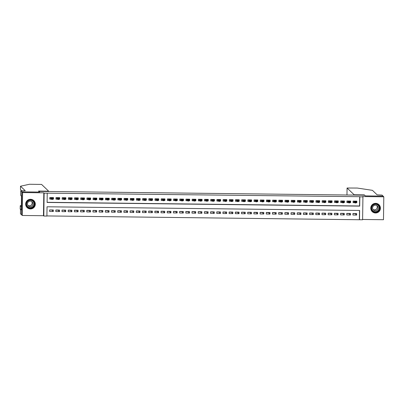 <?xml version="1.0" encoding="UTF-8"?>
<svg xmlns="http://www.w3.org/2000/svg" width="404" height="404" viewBox="0 0 404 404"><rect width="100%" height="100%" fill="white"/><g stroke="black" fill="none" stroke-linecap="round" stroke-linejoin="round"><path stroke-width="0.61" d="M30.421 208.944A4.833 4.823 133.6 0 0 33.825 200.616A4.833 4.823 133.6 0 0 26.018 202.293A4.833 4.823 133.6 0 0 30.421 208.944M375.523 212.994A4.833 4.823 133.6 0 0 378.932 204.666A4.833 4.823 133.6 0 0 371.125 206.348A4.833 4.823 133.6 0 0 375.523 212.994M46.904 216.069L43.809 216.034L44.132 193.127L47.228 193.162L47.096 202.449L359.701 206.121L359.833 196.834L362.928 196.874L362.605 219.781L359.515 219.741L359.641 210.454L47.036 206.782L46.904 216.069M21.821 191.855L39.557 192.062L38.511 191.062L48.662 191.183L41.582 184.426L29.452 184.264L20.518 186.209L25.24 190.708L20.776 190.855L21.821 191.855L21.503 214.761L22.281 215.473L43.48 215.721L43.809 216.034M362.61 219.468L383.482 219.715L383.8 196.809L362.6 196.561L362.928 196.874M46.909 215.933L359.515 219.741M21.533 214.761L21.851 191.855L22.599 192.567L22.281 215.473M21.851 191.855L39.653 192.062L38.935 191.38L364.539 195.203L365.256 195.884L383.053 196.097L383.8 196.809M52.717 199.127L53.49 199.137L53.515 197.586L49.798 197.541L49.778 199.091L51.313 199.111M58.908 199.197L59.681 199.207L59.706 197.657L55.989 197.617L55.969 199.162L57.499 199.182M65.1 199.273L65.872 199.278L65.892 197.733L62.181 197.687L62.16 199.238L63.691 199.253M71.291 199.344L72.063 199.354L72.084 197.803L68.372 197.763L68.347 199.308L69.882 199.329M77.482 199.414L78.255 199.424L78.275 197.879L74.558 197.834L74.538 199.384L76.073 199.399M83.668 199.49L84.441 199.5L84.466 197.95L80.749 197.904L80.729 199.455L82.264 199.47M89.86 199.561L90.632 199.571L90.653 198.021L86.941 197.98L86.921 199.526L88.451 199.546M96.051 199.637L96.824 199.642L96.844 198.096L93.132 198.051L93.112 199.601L94.642 199.616M102.242 199.707L103.015 199.717L103.035 198.167L99.323 198.127L99.298 199.672L100.833 199.692M108.429 199.778L109.206 199.788L109.226 198.243L105.51 198.197L105.489 199.748L107.025 199.763M114.62 199.854L115.392 199.864L115.418 198.314L111.701 198.268L111.681 199.818L113.211 199.834M120.811 199.924L121.584 199.935L121.604 198.384L117.892 198.344L117.872 199.889L119.402 199.909M127.002 200L127.775 200.005L127.795 198.46L124.084 198.415L124.058 199.965L125.593 199.98M133.194 200.071L133.966 200.081L133.987 198.531L130.275 198.49L130.25 200.036L131.785 200.056M139.38 200.142L140.153 200.152L140.178 198.606L136.461 198.561L136.441 200.106L137.976 200.126M145.571 200.217L146.344 200.227L146.369 198.677L142.652 198.632L142.632 200.182L144.162 200.197M151.763 200.288L152.535 200.298L152.555 198.748L148.844 198.707L148.823 200.253L150.354 200.273M157.954 200.364L158.727 200.369L158.747 198.824L155.035 198.778L155.01 200.328L156.545 200.344M164.145 200.434L164.918 200.445L164.938 198.894L161.221 198.854L161.201 200.399L162.736 200.419M170.331 200.505L171.104 200.515L171.129 198.97L167.413 198.925L167.392 200.47L168.928 200.49M176.523 200.581L177.295 200.591L177.316 199.041L173.604 198.995L173.584 200.546L175.114 200.561M182.714 200.652L183.487 200.662L183.507 199.111L179.795 199.071L179.775 200.616L181.305 200.637M188.905 200.727L189.678 200.732L189.698 199.187L185.986 199.142L185.961 200.692L187.496 200.707M195.092 200.798L195.869 200.808L195.889 199.258L192.173 199.217L192.153 200.763L193.688 200.783M201.283 200.869L202.056 200.879L202.081 199.334L198.364 199.288L198.344 200.833L199.874 200.854M207.474 200.945L208.247 200.95L208.267 199.404L204.555 199.359L204.535 200.909L206.065 200.924M213.666 201.015L214.438 201.025L214.458 199.475L210.747 199.435L210.721 200.98L212.257 201M219.857 201.086L220.629 201.096L220.65 199.551L216.938 199.505L216.913 201.056L218.448 201.071M226.043 201.162L226.816 201.172L226.841 199.621L223.124 199.581L223.104 201.126L224.639 201.147M232.234 201.232L233.007 201.243L233.032 199.697L229.315 199.652L229.295 201.197L230.825 201.217M238.426 201.308L239.198 201.313L239.219 199.768L235.507 199.722L235.487 201.273L237.017 201.288M244.617 201.379L245.39 201.389L245.41 199.839L241.698 199.798L241.673 201.344L243.208 201.364M250.808 201.45L251.581 201.46L251.601 199.914L247.884 199.869L247.864 201.419L249.399 201.434M256.995 201.525L257.767 201.535L257.792 199.985L254.076 199.945L254.055 201.49L255.591 201.51M263.186 201.596L263.958 201.606L263.979 200.061L260.267 200.015L260.247 201.561L261.777 201.581M269.377 201.672L270.15 201.677L270.17 200.132L266.458 200.086L266.438 201.636L267.968 201.652M275.568 201.742L276.341 201.753L276.361 200.202L272.649 200.162L272.624 201.707L274.159 201.727M281.755 201.813L282.532 201.823L282.553 200.278L278.836 200.233L278.816 201.783L280.351 201.798M287.946 201.889L288.719 201.899L288.744 200.349L285.027 200.308L285.007 201.854L286.537 201.874M294.137 201.96L294.91 201.97L294.93 200.424L291.218 200.379L291.198 201.924L292.728 201.944M300.329 202.035L301.101 202.04L301.121 200.495L297.41 200.45L297.384 202L298.92 202.015M306.52 202.106L307.293 202.116L307.313 200.566L303.601 200.525L303.576 202.071L305.111 202.091M312.706 202.177L313.479 202.187L313.504 200.642L309.787 200.596L309.767 202.146L311.302 202.162M318.897 202.252L319.67 202.263L319.695 200.712L315.979 200.667L315.958 202.217L317.488 202.237M325.089 202.323L325.861 202.333L325.882 200.788L322.17 200.743L322.15 202.288L323.68 202.308M331.28 202.399L332.053 202.404L332.073 200.859L328.361 200.813L328.336 202.364L329.871 202.379M337.471 202.47L338.244 202.48L338.264 200.929L334.547 200.889L334.527 202.434L336.062 202.454M343.658 202.54L344.43 202.55L344.455 201.005L340.739 200.96L340.718 202.51L342.254 202.525M349.849 202.616L350.621 202.626L350.642 201.076L346.93 201.03L346.91 202.581L348.44 202.601M352.945 213.605L355.121 213.63L356.641 215.079L352.924 215.034L352.95 213.489L356.661 213.529L356.641 215.079M348.935 213.438L350.45 215.009L346.738 214.963L346.758 213.413L350.47 213.458L350.45 215.009M348.93 213.559L346.753 213.534M340.567 213.458L342.744 213.484L344.259 214.933L340.547 214.888L340.567 213.342L344.279 213.388L344.259 214.933M334.376 213.388L336.552 213.413L338.067 214.862L334.355 214.817L334.376 213.272L338.092 213.312L338.067 214.862M328.184 213.317L330.361 213.342L331.881 214.787L328.164 214.746L328.184 213.196L331.901 213.241L331.881 214.787M321.993 213.241L324.17 213.267L325.69 214.716L321.973 214.67L321.998 213.125L325.71 213.166L325.69 214.716M315.807 213.171L317.978 213.196L319.498 214.645L315.787 214.6L315.807 213.049L319.519 213.095L319.498 214.645M309.615 213.095L311.792 213.12L313.307 214.569L309.595 214.524L309.615 212.979L313.332 213.024L313.307 214.569M303.424 213.024L305.601 213.049L307.116 214.499L303.404 214.453L303.424 212.908L307.141 212.948L307.116 214.499M297.233 212.953L299.409 212.979L300.93 214.423L297.213 214.383L297.233 212.832L300.95 212.878L300.93 214.423M291.042 212.878L293.218 212.903L294.738 214.352L291.021 214.307L291.047 212.762L294.758 212.802L294.738 214.352M284.855 212.807L287.032 212.832L288.547 214.282L284.835 214.236L284.855 212.686L288.567 212.731L288.547 214.282M278.664 212.731L280.841 212.757L282.356 214.206L278.644 214.165L278.664 212.615L282.381 212.661L282.356 214.206M272.473 212.661L274.649 212.686L276.169 214.135L272.453 214.09L272.473 212.544L276.19 212.585L276.169 214.135M266.281 212.59L268.458 212.615L269.978 214.059L266.261 214.019L266.286 212.469L269.998 212.514L269.978 214.059M260.09 212.514L262.267 212.539L263.787 213.989L260.07 213.943L260.095 212.398L263.807 212.438L263.787 213.989M253.904 212.443L256.08 212.469L257.595 213.918L253.884 213.873L253.904 212.322L257.616 212.368L257.595 213.918M247.713 212.368L249.889 212.393L251.404 213.842L247.692 213.802L247.713 212.252L251.429 212.297L251.404 213.842M241.521 212.297L243.698 212.322L245.218 213.772L241.501 213.726L241.521 212.181L245.238 212.221L245.218 213.772M235.33 212.226L237.507 212.252L239.027 213.696L235.31 213.655L235.335 212.105L239.047 212.151L239.027 213.696M229.144 212.151L231.315 212.176L232.835 213.625L229.124 213.58L229.144 212.034L232.856 212.075L232.835 213.625M222.952 212.08L225.129 212.105L226.644 213.554L222.932 213.509L222.952 211.959L226.669 212.004L226.644 213.554M216.761 212.004L218.938 212.029L220.453 213.479L216.741 213.438L216.761 211.888L220.478 211.933L220.453 213.479M210.57 211.933L212.746 211.959L214.266 213.408L210.55 213.363L210.57 211.817L214.287 211.858L214.266 213.408M204.379 211.863L206.555 211.888L208.075 213.332L204.358 213.292L204.384 211.741L208.095 211.787L208.075 213.332M198.192 211.787L200.369 211.812L201.884 213.262L198.172 213.216L198.192 211.671L201.904 211.716L201.884 213.262M192.001 211.716L194.178 211.741L195.693 213.191L191.981 213.145L192.001 211.595L195.718 211.64L195.693 213.191M185.81 211.64L187.986 211.666L189.506 213.115L185.79 213.075L185.81 211.524L189.526 211.57L189.506 213.115M179.618 211.57L181.795 211.595L183.315 213.044L179.598 212.999L179.623 211.454L183.335 211.494L183.315 213.044M173.427 211.499L175.604 211.524L177.124 212.969L173.407 212.928L173.432 211.378L177.144 211.423L177.124 212.969M167.241 211.423L169.417 211.449L170.932 212.898L167.221 212.852L167.241 211.307L170.953 211.353L170.932 212.898M161.05 211.353L163.226 211.378L164.741 212.827L161.029 212.782L161.05 211.231L164.766 211.277L164.741 212.827M154.858 211.277L157.035 211.307L158.555 212.751L154.838 212.711L154.858 211.161L158.575 211.206L158.555 212.751M148.667 211.206L150.844 211.231L152.364 212.681L148.647 212.635L148.672 211.09L152.384 211.13L152.364 212.681M142.481 211.135L144.652 211.161L146.172 212.605L142.461 212.565L142.481 211.014L146.192 211.06L146.172 212.605M136.289 211.06L138.466 211.085L139.981 212.534L136.269 212.489L136.289 210.944L140.006 210.989L139.981 212.534M130.098 210.989L132.275 211.014L133.79 212.464L130.078 212.418L130.098 210.873L133.815 210.913L133.79 212.464M123.907 210.913L126.083 210.944L127.603 212.388L123.887 212.347L123.907 210.797L127.624 210.843L127.603 212.388M117.715 210.843L119.892 210.868L121.412 212.317L117.695 212.272L117.721 210.726L121.432 210.767L121.412 212.317M111.529 210.772L113.706 210.797L115.221 212.241L111.509 212.201L111.529 210.651L115.241 210.696L115.221 212.241M105.338 210.696L107.514 210.721L109.029 212.171L105.318 212.125L105.338 210.58L109.055 210.625L109.029 212.171M99.147 210.625L101.323 210.651L102.843 212.1L99.126 212.055L99.147 210.509L102.863 210.55L102.843 212.1M92.955 210.55L95.132 210.58L96.652 212.024L92.935 211.984L92.96 210.434L96.672 210.479L96.652 212.024M86.764 210.479L88.941 210.504L90.461 211.954L86.744 211.908L86.769 210.363L90.481 210.403L90.461 211.954M80.578 210.408L82.754 210.434L84.269 211.878L80.558 211.837L80.578 210.287L84.29 210.333L84.269 211.878M74.387 210.333L76.563 210.358L78.078 211.807L74.366 211.762L74.387 210.216L78.103 210.262L78.078 211.807M68.195 210.262L70.372 210.287L71.892 211.736L68.175 211.691L68.195 210.146L71.912 210.186L71.892 211.736M62.004 210.186L64.18 210.216L65.7 211.661L61.984 211.62L62.009 210.07L65.721 210.115L65.7 211.661M55.818 210.115L57.989 210.141L59.509 211.59L55.797 211.544L55.818 209.999L59.529 210.04L59.509 211.59M359.363 219.599L359.489 210.454M53.343 209.969L49.626 209.923L49.606 211.474L53.318 211.514L53.343 209.969M47.096 202.308L359.555 205.979L359.681 196.692L47.228 193.162M356.04 202.687L356.813 202.697L356.833 201.152L353.121 201.106L353.101 202.651L354.631 202.672M51.803 209.949L49.626 210.045M43.48 215.721L43.804 192.814L22.599 192.567M43.804 192.814L44.132 193.127M356.384 202.288L356.813 202.697M51.803 210.07L53.318 211.514M350.192 202.217L350.621 202.626M344.006 202.141L344.43 202.55M337.815 202.071L338.244 202.48M331.623 202L332.053 202.404M325.432 201.924L325.861 202.333M319.246 201.854L319.67 202.263M313.055 201.778L313.479 202.187M306.863 201.707L307.293 202.116M300.672 201.636L301.101 202.04M294.481 201.561L294.91 201.97M288.294 201.49L288.719 201.899M282.103 201.414L282.532 201.823M275.912 201.344L276.341 201.753M269.721 201.273L270.15 201.677M263.529 201.197L263.958 201.606M257.343 201.126L257.767 201.535M251.152 201.051L251.581 201.46M244.96 200.98L245.39 201.389M238.769 200.909L239.198 201.313M232.583 200.833L233.007 201.243M226.392 200.763L226.816 201.172M220.2 200.687L220.629 201.096M214.009 200.616L214.438 201.025M207.818 200.546L208.247 200.95M201.631 200.47L202.056 200.879M195.44 200.399L195.869 200.808M189.249 200.323L189.678 200.732M183.057 200.253L183.487 200.662M176.866 200.182L177.295 200.591M170.68 200.106L171.104 200.515M164.489 200.036L164.918 200.445M158.297 199.96L158.727 200.369M152.106 199.889L152.535 200.298M145.92 199.818L146.344 200.227M139.728 199.743L140.153 200.152M133.537 199.672L133.966 200.081M127.346 199.596L127.775 200.005M121.155 199.526L121.584 199.935M114.968 199.455L115.392 199.864M108.777 199.379L109.206 199.788M102.586 199.308L103.015 199.717M96.394 199.238L96.824 199.642M90.203 199.162L90.632 199.571M84.017 199.091L84.441 199.5M77.826 199.015L78.255 199.424M71.634 198.945L72.063 199.354M65.443 198.874L65.872 199.278M59.257 198.798L59.681 199.207M53.065 198.728L53.49 199.137M356.04 202.571L356.379 202.576L356.399 201.147M353.101 202.364L353.308 201.106M353.288 202.54L354.061 202.55L354.081 201.116M355.626 201.136L355.621 201.439M355.222 202.121L355.212 202.742L355.828 202.747L355.838 202.126L354.939 201.833L356.05 201.849L356.035 202.959L354.924 202.949L354.939 201.833L354.303 201.232L354.061 202.55L354.51 202.556M355.212 202.742L354.924 202.949L354.288 202.343M355.838 202.126L356.05 201.849L355.419 201.243L354.197 201.116M373.528 204.5A4.181 4.176 -46.4 0 1 379.215 206.096A4.181 4.176 -46.4 0 1 377.609 211.787A4.181 4.176 -46.4 0 1 371.922 210.191A4.181 4.176 -46.4 0 1 373.528 204.5M377.442 211.504A3.873 3.863 133.6 0 0 378.23 205.328A3.873 3.863 133.6 0 0 373.665 204.757A3.873 3.863 133.6 0 0 372.882 210.933A3.873 3.863 133.6 0 0 377.442 211.504M376.765 205.56A2.757 2.752 -46.4 0 1 373.049 209.459M376.68 210.322A2.757 2.752 133.6 0 0 377.24 205.924A2.757 2.752 133.6 0 0 373.993 205.52A2.757 2.752 133.6 0 0 373.432 209.918A2.757 2.752 133.6 0 0 376.68 210.322M371.155 206.277A4.803 4.792 133.6 0 0 377.912 212.327A4.803 4.792 133.6 0 0 378.886 204.666A4.803 4.792 133.6 0 0 373.493 203.823M28.426 200.445A4.181 4.176 -46.4 0 1 34.113 202.045A4.181 4.176 -46.4 0 1 32.502 207.737A4.181 4.176 -46.4 0 1 26.816 206.136A4.181 4.176 -46.4 0 1 28.426 200.445M32.335 207.449A3.873 3.863 133.6 0 0 33.123 201.273A3.873 3.863 133.6 0 0 28.563 200.702A3.873 3.863 133.6 0 0 27.775 206.878A3.873 3.863 133.6 0 0 32.335 207.449M31.658 201.51A2.757 2.752 -46.4 0 1 27.942 205.409M31.573 206.272A2.757 2.752 133.6 0 0 32.133 201.874A2.757 2.752 133.6 0 0 28.886 201.465A2.757 2.752 133.6 0 0 28.325 205.863A2.757 2.752 133.6 0 0 31.573 206.272M26.048 202.222A4.803 4.792 133.6 0 0 32.805 208.272A4.803 4.792 133.6 0 0 33.779 200.616A4.803 4.792 133.6 0 0 28.391 199.768M354.151 194.768L347.071 188.017L346.97 194.996L347.066 188.012L357.288 188.052L372.432 190.34L377.154 194.844L382.038 195.097L383.083 196.097L365.347 195.889L364.302 194.89L354.151 194.768L354.146 195.082M364.297 195.198L364.302 194.89M21.341 205.484L20.245 205.722L21.326 206.752M20.245 205.722L20.2 209.115L20.518 209.418M20.518 186.209L20.473 189.597L21.801 190.865M20.776 190.855L20.715 195.344L21.382 195.98L21.457 197.056L21.291 209.004L21.19 209.913L20.518 209.272L20.458 213.761L21.503 214.761M48.662 191.183L48.662 191.491M21.2 209.282L20.518 209.272M349.849 202.5L350.192 202.505L350.212 201.071M346.915 202.293L347.117 201.035M347.097 202.47L347.869 202.475L347.889 201.046M349.435 201.061L349.435 201.364M349.031 202.05L349.021 202.667L349.642 202.677L349.647 202.056L348.748 201.763L349.859 201.773L349.844 202.889L348.733 202.874L348.748 201.763L348.117 201.157L347.869 202.475L348.319 202.48M349.021 202.667L348.733 202.874L348.102 202.273M349.647 202.056L349.859 201.773L349.228 201.172L348.006 201.046M343.663 202.429L344.001 202.429L344.021 201M340.724 202.222L340.925 200.965M340.905 202.394L341.678 202.404L341.698 200.97M343.249 200.99L343.243 201.293M342.839 201.975L342.829 202.596L343.451 202.601L343.461 201.985L342.557 201.687L343.673 201.702L343.658 202.813L342.541 202.803L342.557 201.687L341.925 201.086L341.678 202.404L342.127 202.409M342.829 202.596L342.541 202.803L341.91 202.202M343.461 201.985L343.673 201.702L343.041 201.096L341.814 200.975M337.471 202.353L337.81 202.359L337.83 200.924M334.532 202.146L334.734 200.889M334.714 202.323L335.487 202.333L335.507 200.899M337.057 200.919L337.052 201.217M336.648 201.904L336.643 202.52L337.259 202.53L337.269 201.909L336.365 201.616L337.481 201.626L337.466 202.742L336.35 202.727L336.365 201.616L335.734 201.01L335.487 202.333L335.936 202.338M336.643 202.52L336.35 202.727L335.719 202.126M337.269 201.909L337.481 201.626L336.85 201.025L335.623 200.899M331.28 202.283L331.618 202.288L331.639 200.854M328.341 202.076L328.543 200.818M328.523 202.247L329.3 202.258L329.321 200.828M330.866 200.844L330.861 201.147M330.457 201.828L330.452 202.449L331.068 202.454L331.078 201.838L330.174 201.54L331.29 201.556L331.275 202.672L330.159 202.656L330.174 201.54L329.543 200.939L329.3 202.258L329.75 202.263M330.452 202.449L330.159 202.656L329.528 202.056M331.078 201.838L331.29 201.556L330.659 200.955L329.437 200.828M325.089 202.207L325.432 202.212L325.447 200.783M322.15 202L322.357 200.743M322.336 202.177L323.109 202.187L323.129 200.753M324.675 200.773L324.67 201.076M324.271 201.758L324.261 202.379L324.882 202.384L324.887 201.763L323.988 201.47L325.099 201.485L325.084 202.596L323.973 202.586L323.988 201.47L323.357 200.869L323.109 202.187L323.559 202.192M324.261 202.379L323.973 202.586L323.336 201.98M324.887 201.763L325.099 201.485L324.468 200.879L323.245 200.753M318.902 202.136L319.241 202.141L319.261 200.707M315.963 201.929L316.165 200.672M316.145 202.106L316.918 202.111L316.938 200.682M318.483 200.697L318.483 201M318.079 201.687L318.069 202.303L318.69 202.313L318.695 201.692L317.796 201.399L318.913 201.409L318.892 202.525L317.781 202.51L317.796 201.399L317.165 200.793L316.918 202.111L317.367 202.116M318.069 202.303L317.781 202.51L317.15 201.909M318.695 201.692L318.913 201.409L318.276 200.808L317.054 200.682M312.711 202.066L313.049 202.066L313.07 200.637M309.772 201.859L309.974 200.601M309.954 202.03L310.726 202.04L310.747 200.606M312.297 200.626L312.292 200.929M311.888 201.611L311.878 202.232L312.499 202.237L312.509 201.621L311.605 201.323L312.721 201.338L312.706 202.454L311.59 202.439L311.605 201.323L310.974 200.722L310.726 202.04L311.176 202.045M311.878 202.232L311.59 202.439L310.959 201.838M312.509 201.621L312.721 201.338L312.09 200.732L310.863 200.611M306.52 201.99L306.858 201.995L306.878 200.561M303.581 201.783L303.783 200.525M303.763 201.96L304.535 201.97L304.555 200.536M306.106 200.556L306.101 200.854M305.697 201.54L305.692 202.157L306.308 202.167L306.318 201.546L305.414 201.253L306.53 201.263L306.515 202.379L305.399 202.369L305.414 201.253L304.783 200.647L304.535 201.97L304.99 201.975M305.692 202.157L305.399 202.369L304.767 201.763M306.318 201.546L306.53 201.263L305.899 200.662L304.672 200.536M300.329 201.919L300.667 201.924L300.687 200.49M297.389 201.712L297.591 200.455M297.571 201.884L298.349 201.894L298.369 200.465M299.914 200.48L299.909 200.783M299.51 201.465L299.5 202.086L300.116 202.091L300.127 201.475L299.228 201.177L300.339 201.192L300.324 202.308L299.207 202.293L299.228 201.177L298.591 200.576L298.349 201.894L298.798 201.899M299.5 202.086L299.207 202.293L298.576 201.692M300.127 201.475L300.339 201.192L299.707 200.591L298.485 200.465M294.137 201.843L294.481 201.849L294.501 200.419M291.198 201.636L291.405 200.379M291.385 201.813L292.158 201.823L292.178 200.389M293.723 200.409L293.718 200.712M293.319 201.394L293.309 202.015L293.93 202.02L293.935 201.399L293.036 201.106L294.147 201.121L294.132 202.232L293.021 202.222L293.036 201.106L292.405 200.505L292.158 201.823L292.607 201.828M293.309 202.015L293.021 202.222L292.385 201.616M293.935 201.399L294.147 201.121L293.516 200.515L292.294 200.389M287.951 201.773L288.289 201.778L288.31 200.344M285.012 201.566L285.214 200.308M285.194 201.742L285.966 201.748L285.987 200.318M287.537 200.333L287.532 200.637M287.128 201.323L287.118 201.939L287.739 201.95L287.749 201.328L286.845 201.035L287.961 201.046L287.941 202.162L286.83 202.146L286.845 201.035L286.214 200.429L285.966 201.748L286.416 201.753M287.118 201.939L286.83 202.146L286.199 201.546M287.749 201.328L287.961 201.046L287.325 200.445L286.103 200.318M281.76 201.702L282.098 201.702L282.118 200.273M278.821 201.495L279.023 200.238M279.002 201.667L279.775 201.677L279.795 200.243M281.346 200.263L281.341 200.566M280.937 201.248L280.926 201.869L281.548 201.874L281.558 201.258L280.654 200.96L281.77 200.975L281.755 202.091L280.639 202.076L280.654 200.96L280.022 200.359L279.775 201.677L280.224 201.682M280.926 201.869L280.639 202.076L280.007 201.475M281.558 201.258L281.77 200.975L281.139 200.369L279.911 200.248M275.568 201.626L275.907 201.631L275.927 200.197M272.629 201.419L272.831 200.162M272.811 201.596L273.589 201.606L273.609 200.172M275.154 200.192L275.149 200.49M274.745 201.177L274.74 201.793L275.356 201.803L275.366 201.182L274.462 200.889L275.579 200.899L275.563 202.015L274.447 202.005L274.462 200.889L273.831 200.283L273.589 201.606L274.038 201.611M274.74 201.793L274.447 202.005L273.816 201.399M275.366 201.182L275.579 200.899L274.947 200.298L273.72 200.172M269.377 201.556L269.715 201.561L269.736 200.126M266.438 201.349L266.645 200.091M266.625 201.52L267.397 201.53L267.418 200.101M268.963 200.116L268.958 200.419M268.559 201.101L268.549 201.722L269.165 201.727L269.175 201.111L268.276 200.813L269.387 200.828L269.372 201.944L268.256 201.929L268.276 200.813L267.64 200.212L267.397 201.53L267.847 201.535M268.549 201.722L268.256 201.929L267.625 201.328M269.175 201.111L269.387 200.828L268.756 200.227L267.534 200.101M263.186 201.48L263.529 201.485L263.549 200.056M260.252 201.273L260.454 200.015M260.434 201.45L261.206 201.46L261.226 200.025M262.772 200.046L262.772 200.349M262.368 201.03L262.358 201.652L262.979 201.657L262.984 201.035L262.085 200.743L263.196 200.758L263.181 201.869L262.07 201.859L262.085 200.743L261.454 200.142L261.206 201.46L261.656 201.465M262.358 201.652L262.07 201.859L261.439 201.253M262.984 201.035L263.196 200.758L262.565 200.152L261.343 200.025M257 201.409L257.338 201.414L257.358 199.98M254.06 201.202L254.262 199.945M254.242 201.379L255.015 201.384L255.035 199.955M256.585 199.97L256.58 200.273M256.176 200.96L256.166 201.576L256.787 201.586L256.798 200.965L255.894 200.672L257.01 200.682L256.995 201.798L255.878 201.783L255.894 200.672L255.262 200.066L255.015 201.384L255.464 201.389M256.166 201.576L255.878 201.783L255.247 201.182M256.798 200.965L257.01 200.682L256.373 200.081L255.151 199.955M250.808 201.338L251.147 201.338L251.167 199.909M247.869 201.131L248.071 199.874M248.051 201.303L248.824 201.313L248.844 199.879M250.394 199.899L250.389 200.202M249.985 200.884L249.98 201.505L250.596 201.51L250.606 200.894L249.702 200.596L250.818 200.611L250.803 201.727L249.687 201.712L249.702 200.596L249.071 199.995L248.824 201.313L249.273 201.318M249.98 201.505L249.687 201.712L249.056 201.111M250.606 200.894L250.818 200.611L250.187 200.005L248.96 199.884M244.617 201.263L244.955 201.268L244.976 199.834M241.678 201.056L241.88 199.798M241.86 201.232L242.637 201.243L242.658 199.808M244.203 199.828L244.198 200.132M243.794 200.813L243.789 201.429L244.405 201.439L244.415 200.818L243.511 200.525L244.627 200.536L244.612 201.652L243.496 201.641L243.511 200.525L242.88 199.924L242.637 201.243L243.087 201.248M243.789 201.429L243.496 201.641L242.865 201.035M244.415 200.818L244.627 200.536L243.996 199.935L242.774 199.808M238.426 201.192L238.769 201.197L238.784 199.763M235.487 200.985L235.694 199.727M235.673 201.157L236.446 201.167L236.466 199.738M238.012 199.753L238.007 200.056M237.608 200.738L237.597 201.359L238.219 201.364L238.224 200.748L237.325 200.45L238.436 200.465L238.421 201.581L237.31 201.566L237.325 200.45L236.688 199.849L236.446 201.167L236.896 201.172M237.597 201.359L237.31 201.566L236.673 200.965M238.224 200.748L238.436 200.465L237.804 199.864L236.582 199.738M232.234 201.116L232.578 201.121L232.598 199.692M229.3 200.909L229.502 199.652M229.482 201.086L230.255 201.096L230.275 199.662M231.82 199.682L231.82 199.985M231.416 200.667L231.406 201.288L232.027 201.293L232.032 200.672L231.133 200.379L232.249 200.394L232.229 201.505L231.118 201.495L231.133 200.379L230.502 199.778L230.255 201.096L230.704 201.101M231.406 201.288L231.118 201.495L230.487 200.889M232.032 200.672L232.249 200.394L231.613 199.788L230.391 199.662M226.048 201.046L226.386 201.051L226.407 199.616M223.109 200.838L223.311 199.581M223.291 201.015L224.063 201.02L224.084 199.591M225.634 199.606L225.629 199.909M225.225 200.596L225.215 201.212L225.836 201.222L225.846 200.601L224.942 200.308L226.058 200.318L226.043 201.434L224.927 201.419L224.942 200.308L224.311 199.702L224.063 201.02L224.513 201.025M225.215 201.212L224.927 201.419L224.296 200.818M225.846 200.601L226.058 200.318L225.427 199.717L224.2 199.591M219.857 200.975L220.195 200.975L220.215 199.546M216.918 200.768L217.12 199.51M217.099 200.939L217.872 200.95L217.892 199.515M219.443 199.536L219.438 199.839M219.034 200.52L219.029 201.142L219.645 201.147L219.655 200.53L218.751 200.233L219.867 200.248L219.852 201.364L218.736 201.349L218.751 200.233L218.12 199.632L217.872 200.95L218.327 200.955M219.029 201.142L218.736 201.349L218.104 200.748M219.655 200.53L219.867 200.248L219.236 199.647L218.008 199.52M213.666 200.899L214.004 200.904L214.024 199.47M210.726 200.692L210.928 199.435M210.908 200.869L211.686 200.879L211.706 199.445M213.251 199.465L213.246 199.768M212.847 200.45L212.837 201.066L213.453 201.076L213.463 200.455L212.565 200.162L213.676 200.172L213.66 201.288L212.544 201.278L212.565 200.162L211.928 199.561L211.686 200.879L212.135 200.884M212.837 201.066L212.544 201.278L211.913 200.672M213.463 200.455L213.676 200.172L213.044 199.571L211.822 199.445M207.474 200.828L207.818 200.833L207.838 199.399M204.535 200.621L204.742 199.364M204.722 200.793L205.495 200.803L205.515 199.374M207.06 199.389L207.055 199.692M206.656 200.374L206.646 200.995L207.267 201L207.272 200.384L206.373 200.091L207.484 200.101L207.469 201.217L206.358 201.202L206.373 200.091L205.742 199.485L205.495 200.803L205.944 200.808M206.646 200.995L206.358 201.202L205.722 200.601M207.272 200.384L207.484 200.101L206.853 199.5L205.631 199.374M201.288 200.753L201.626 200.758L201.647 199.329M198.349 200.546L198.551 199.288M198.531 200.722L199.303 200.732L199.323 199.298M200.874 199.318L200.869 199.621M200.465 200.303L200.455 200.924L201.076 200.929L201.086 200.308L200.182 200.015L201.298 200.031L201.278 201.142L200.167 201.131L200.182 200.015L199.551 199.414L199.303 200.732L199.753 200.738M200.455 200.924L200.167 201.131L199.536 200.525M201.086 200.308L201.298 200.031L200.662 199.424L199.44 199.298M195.097 200.682L195.435 200.687L195.455 199.253M192.158 200.475L192.36 199.217M192.339 200.652L193.112 200.657L193.132 199.228M194.683 199.243L194.678 199.546M194.273 200.233L194.263 200.849L194.885 200.859L194.895 200.238L193.991 199.945L195.107 199.955L195.092 201.071L193.976 201.056L193.991 199.945L193.359 199.339L193.112 200.657L193.561 200.662M194.263 200.849L193.976 201.056L193.344 200.455M194.895 200.238L195.107 199.955L194.476 199.354L193.248 199.228M188.905 200.611L189.244 200.611L189.264 199.182M185.966 200.404L186.168 199.147M186.148 200.576L186.926 200.586L186.946 199.152M188.491 199.172L188.486 199.475M188.082 200.157L188.077 200.778L188.693 200.783L188.703 200.167L187.799 199.869L188.915 199.884L188.9 201L187.784 200.985L187.799 199.869L187.168 199.268L186.926 200.586L187.375 200.591M188.077 200.778L187.784 200.985L187.153 200.384M188.703 200.167L188.915 199.884L188.284 199.283L187.057 199.157M182.714 200.536L183.052 200.541L183.073 199.106M179.775 200.328L179.982 199.071M179.962 200.505L180.734 200.515L180.755 199.081M182.3 199.101L182.295 199.404M181.896 200.086L181.886 200.702L182.502 200.712L182.512 200.091L181.613 199.798L182.724 199.813L182.709 200.924L181.593 200.914L181.613 199.798L180.977 199.197L180.734 200.515L181.184 200.52M181.886 200.702L181.593 200.914L180.962 200.308M182.512 200.091L182.724 199.813L182.093 199.207L180.871 199.081M176.523 200.465L176.866 200.47L176.886 199.036M173.589 200.258L173.791 199M173.771 200.429L174.543 200.44L174.563 199.01M176.109 199.026L176.109 199.329M175.705 200.01L175.695 200.631L176.316 200.642L176.321 200.02L175.422 199.727L176.533 199.738L176.518 200.854L175.407 200.838L175.422 199.727L174.791 199.121L174.543 200.44L174.993 200.445M175.695 200.631L175.407 200.838L174.775 200.238M176.321 200.02L176.533 199.738L175.902 199.137L174.679 199.01M170.337 200.389L170.675 200.394L170.695 198.965M167.397 200.182L167.599 198.925M167.579 200.359L168.352 200.369L168.372 198.935M169.922 198.955L169.917 199.258M169.513 199.94L169.503 200.561L170.124 200.566L170.135 199.95L169.231 199.652L170.347 199.667L170.331 200.778L169.215 200.768L169.231 199.652L168.599 199.051L168.352 200.369L168.801 200.374M169.503 200.561L169.215 200.768L168.584 200.162M170.135 199.95L170.347 199.667L169.71 199.061L168.488 198.935M164.145 200.318L164.484 200.323L164.504 198.889M161.206 200.111L161.408 198.854M161.388 200.288L162.161 200.293L162.181 198.864M163.731 198.879L163.726 199.182M163.322 199.869L163.317 200.485L163.933 200.495L163.943 199.874L163.039 199.581L164.155 199.591L164.14 200.707L163.024 200.692L163.039 199.581L162.408 198.975L162.161 200.293L162.61 200.303M163.317 200.485L163.024 200.692L162.393 200.091M163.943 199.874L164.155 199.591L163.524 198.99L162.297 198.864M157.954 200.248L158.292 200.248L158.312 198.819M155.015 200.041L155.217 198.783M155.197 200.212L155.974 200.222L155.994 198.788M157.54 198.808L157.535 199.111M157.131 199.793L157.126 200.414L157.742 200.419L157.752 199.803L156.848 199.505L157.964 199.52L157.949 200.637L156.833 200.621L156.848 199.505L156.217 198.904L155.974 200.222L156.424 200.227M157.126 200.414L156.833 200.621L156.202 200.02M157.752 199.803L157.964 199.52L157.333 198.919L156.111 198.793M151.763 200.172L152.106 200.177L152.121 198.743M148.823 199.965L149.031 198.707M149.01 200.142L149.783 200.152L149.803 198.718M151.349 198.738L151.343 199.041M150.944 199.722L150.934 200.339L151.556 200.349L151.561 199.727L150.662 199.435L151.773 199.45L151.758 200.561L150.647 200.551L150.662 199.435L150.025 198.834L149.783 200.152L150.232 200.157M150.934 200.339L150.647 200.551L150.01 199.945M151.561 199.727L151.773 199.45L151.141 198.844L149.919 198.718M145.571 200.101L145.915 200.106L145.935 198.672M142.637 199.894L142.839 198.637M142.819 200.066L143.592 200.076L143.612 198.647M145.157 198.662L145.157 198.965M144.753 199.647L144.743 200.268L145.364 200.278L145.369 199.657L144.47 199.364L145.581 199.374L145.566 200.49L144.455 200.475L144.47 199.364L143.839 198.758L143.592 200.076L144.041 200.081M144.743 200.268L144.455 200.475L143.824 199.874M145.369 199.657L145.581 199.374L144.95 198.773L143.728 198.647M139.385 200.025L139.723 200.031L139.744 198.601M136.446 199.823L136.648 198.561M136.628 199.995L137.4 200.005L137.421 198.571M138.971 198.591L138.966 198.894M138.562 199.576L138.552 200.197L139.173 200.202L139.183 199.586L138.279 199.288L139.395 199.303L139.38 200.414L138.264 200.404L138.279 199.288L137.648 198.687L137.4 200.005L137.85 200.01M138.552 200.197L138.264 200.404L137.633 199.798M139.183 199.586L139.395 199.303L138.764 198.697L137.537 198.576M133.194 199.955L133.532 199.96L133.552 198.526M130.255 199.748L130.457 198.49M130.436 199.924L131.209 199.929L131.229 198.5M132.78 198.516L132.775 198.819M132.371 199.505L132.366 200.121L132.982 200.132L132.992 199.51L132.088 199.217L133.204 199.228L133.189 200.344L132.073 200.328L132.088 199.217L131.457 198.611L131.209 199.929L131.664 199.94M132.366 200.121L132.073 200.328L131.441 199.727M132.992 199.51L133.204 199.228L132.573 198.627L131.345 198.5M127.002 199.884L127.341 199.884L127.361 198.455M124.063 199.677L124.265 198.42M124.245 199.849L125.023 199.859L125.043 198.425M126.588 198.445L126.583 198.748M126.184 199.43L126.174 200.051L126.79 200.056L126.8 199.44L125.897 199.142L127.013 199.157L126.997 200.273L125.881 200.258L125.897 199.142L125.265 198.541L125.023 199.859L125.472 199.864M126.174 200.051L125.881 200.258L125.25 199.657M126.8 199.44L127.013 199.157L126.381 198.556L125.159 198.43M120.811 199.808L121.155 199.813L121.175 198.379M117.872 199.601L118.079 198.344M118.059 199.778L118.832 199.788L118.852 198.354M120.397 198.374L120.392 198.677M119.993 199.359L119.983 199.98L120.604 199.985L120.609 199.364L119.71 199.071L120.821 199.086L120.806 200.197L119.695 200.187L119.71 199.071L119.079 198.47L118.832 199.788L119.281 199.793M119.983 199.98L119.695 200.187L119.059 199.581M120.609 199.364L120.821 199.086L120.19 198.48L118.968 198.354M114.625 199.738L114.963 199.743L114.983 198.308M111.686 199.531L111.888 198.273M111.868 199.702L112.64 199.712L112.66 198.283M114.211 198.298L114.206 198.601M113.802 199.288L113.792 199.904L114.413 199.914L114.423 199.293L113.519 199L114.635 199.01L114.615 200.126L113.504 200.111L113.519 199L112.888 198.394L112.64 199.712L113.09 199.717M113.792 199.904L113.504 200.111L112.873 199.51M114.423 199.293L114.635 199.01L113.999 198.409L112.777 198.283M108.434 199.662L108.772 199.667L108.792 198.238M105.495 199.46L105.697 198.197M105.676 199.632L106.449 199.642L106.469 198.207M108.02 198.228L108.014 198.531M107.61 199.212L107.6 199.834L108.222 199.839L108.232 199.222L107.328 198.925L108.444 198.94L108.429 200.051L107.312 200.041L107.328 198.925L106.696 198.324L106.449 199.642L106.898 199.647M107.6 199.834L107.312 200.041L106.681 199.435M108.232 199.222L108.444 198.94L107.812 198.334L106.585 198.213M102.242 199.591L102.581 199.596L102.601 198.162M99.303 199.384L99.505 198.127M99.485 199.561L100.263 199.566L100.283 198.137M101.828 198.152L101.823 198.455M101.419 199.142L101.414 199.758L102.03 199.768L102.04 199.147L101.136 198.854L102.252 198.864L102.237 199.98L101.121 199.965L101.136 198.854L100.505 198.248L100.263 199.566L100.712 199.576M101.414 199.758L101.121 199.965L100.49 199.364M102.04 199.147L102.252 198.864L101.621 198.263L100.394 198.137M96.051 199.52L96.389 199.52L96.41 198.091M93.112 199.313L93.319 198.056M93.299 199.485L94.071 199.495L94.092 198.061M95.637 198.081L95.632 198.384M95.233 199.066L95.223 199.687L95.839 199.692L95.849 199.076L94.95 198.778L96.061 198.793L96.046 199.909L94.93 199.894L94.95 198.778L94.314 198.177L94.071 199.495L94.521 199.5M95.223 199.687L94.93 199.894L94.299 199.293M95.849 199.076L96.061 198.793L95.43 198.192L94.208 198.066M89.86 199.445L90.203 199.45L90.223 198.016M86.926 199.238L87.128 197.98M87.107 199.414L87.88 199.424L87.9 197.99M89.446 198.011L89.446 198.314M89.042 198.995L89.032 199.616L89.653 199.621L89.658 199L88.759 198.707L89.87 198.723L89.855 199.834L88.744 199.823L88.759 198.707L88.128 198.106L87.88 199.424L88.33 199.43M89.032 199.616L88.744 199.823L88.112 199.217M89.658 199L89.87 198.723L89.239 198.117L88.016 197.99M83.673 199.374L84.012 199.379L84.032 197.945M80.734 199.167L80.936 197.909M80.916 199.344L81.689 199.349L81.709 197.92M83.259 197.935L83.254 198.238M82.85 198.925L82.84 199.541L83.461 199.551L83.471 198.93L82.567 198.637L83.684 198.647L83.668 199.763L82.552 199.748L82.567 198.637L81.936 198.031L81.689 199.349L82.138 199.354M82.84 199.541L82.552 199.748L81.921 199.147M83.471 198.93L83.684 198.647L83.047 198.046L81.825 197.92M77.482 199.303L77.82 199.303L77.841 197.874M74.543 199.096L74.745 197.834M74.725 199.268L75.498 199.278L75.518 197.844M77.068 197.864L77.063 198.167M76.659 198.849L76.654 199.47L77.27 199.475L77.28 198.859L76.376 198.561L77.492 198.576L77.477 199.687L76.361 199.677L76.376 198.561L75.745 197.96L75.498 199.278L75.947 199.283M76.654 199.47L76.361 199.677L75.73 199.071M77.28 198.859L77.492 198.576L76.861 197.97L75.634 197.849M71.291 199.228L71.629 199.233L71.649 197.798M68.352 199.021L68.554 197.763M68.534 199.197L69.311 199.207L69.331 197.773M70.877 197.788L70.872 198.091M70.468 198.778L70.463 199.394L71.079 199.404L71.089 198.783L70.185 198.49L71.301 198.5L71.286 199.616L70.17 199.601L70.185 198.49L69.554 197.884L69.311 199.207L69.761 199.212M70.463 199.394L70.17 199.601L69.538 199M71.089 198.783L71.301 198.5L70.67 197.899L69.448 197.773M65.1 199.157L65.443 199.162L65.458 197.728M62.16 198.95L62.367 197.692M62.347 199.121L63.12 199.132L63.14 197.697M64.685 197.718L64.68 198.021M64.281 198.702L64.271 199.323L64.892 199.329L64.898 198.712L63.999 198.415L65.11 198.43L65.094 199.546L63.983 199.531L63.999 198.415L63.362 197.814L63.12 199.132L63.569 199.137M64.271 199.323L63.983 199.531L63.347 198.93M64.898 198.712L65.11 198.43L64.478 197.829L63.256 197.702M58.908 199.081L59.252 199.086L59.272 197.652M55.974 198.874L56.176 197.617M56.156 199.051L56.929 199.061L56.949 197.627M58.494 197.647L58.494 197.95M58.09 198.632L58.08 199.253L58.701 199.258L58.706 198.637L57.807 198.344L58.918 198.359L58.903 199.47L57.792 199.46L57.807 198.344L57.176 197.743L56.929 199.061L57.378 199.066M58.08 199.253L57.792 199.46L57.161 198.854M58.706 198.637L58.918 198.359L58.287 197.753L57.065 197.627M52.722 199.01L53.06 199.015L53.081 197.581M49.783 198.803L49.985 197.546M49.965 198.98L50.737 198.985L50.758 197.556M52.308 197.571L52.303 197.874M51.899 198.561L51.889 199.177L52.51 199.187L52.52 198.566L51.616 198.273L52.732 198.283L52.717 199.399L51.601 199.384L51.616 198.273L50.985 197.667L50.737 198.985L51.187 198.99M51.889 199.177L51.601 199.384L50.97 198.783M52.52 198.566L52.732 198.283L52.101 197.682L50.874 197.556M378.149 205.252A3.873 3.863 -46.4 0 1 377.286 211.353A3.873 3.863 -46.4 0 1 372.801 210.858M371.771 208.959A3.747 3.737 133.6 0 0 377.21 211.231A3.747 3.737 133.6 0 0 376.205 204.313M33.042 201.202A3.873 3.863 -46.4 0 1 32.184 207.303A3.873 3.863 -46.4 0 1 27.699 206.803M26.669 204.904A3.747 3.737 133.6 0 0 32.103 207.176A3.747 3.737 133.6 0 0 31.098 200.263M372.256 211.62L371.882 211.267M378.886 204.666L378.513 204.313M27.149 207.565L26.78 207.212M33.779 200.616L33.411 200.263"/></g></svg>
